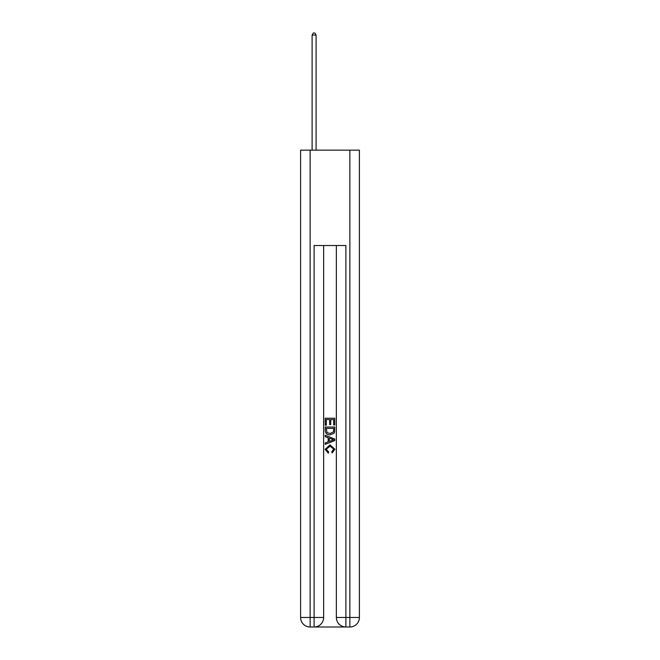 <?xml version="1.0" encoding="UTF-8"?>
<svg xmlns="http://www.w3.org/2000/svg" width="660" height="660" viewBox="0 0 660 660"><rect width="100%" height="100%" fill="white"/><g stroke="black" fill="none" stroke-linecap="round" stroke-linejoin="round"><path stroke-width="0.99" d="M314.82 627L345.18 627M310.134 150.15L310.134 617.463L300.597 617.463L300.597 150.15L359.403 150.15L359.403 617.463L349.866 617.463L349.866 150.15M345.898 627L345.898 617.463L336.361 617.463A9.537 9.537 0 0 0 345.898 627L349.866 627L349.866 617.463L345.898 617.463L345.898 245.52L314.102 245.52L314.102 617.463L310.134 617.463L310.134 627L314.102 627A9.537 9.537 0 0 0 323.639 617.463L314.102 617.463L314.102 627M323.639 245.52L323.639 617.463M336.361 617.463L336.361 245.52M349.866 627A9.537 9.537 0 0 0 359.403 617.463M300.597 617.463A9.537 9.537 0 0 0 310.134 627M325.231 425.197L325.231 418.225L334.768 418.225L334.768 424.949L333.671 424.949L333.671 419.57L330.734 419.57L330.734 424.578L329.637 424.578L329.637 419.57L326.329 419.57L326.329 425.197L325.231 425.197M325.231 430.444L325.231 427.028L334.768 427.028L334.628 431.97L333.952 433.364L330.049 434.849C327.005 434.866 325.397 433.397 325.231 430.444M326.329 428.373L327.005 432.589L330.074 433.505L333.473 431.879L333.671 428.373L326.329 428.373M325.231 436.689L325.231 435.262L334.768 439.048L334.768 440.566L325.231 444.353L325.231 442.926L328.168 441.837L328.168 437.77L325.231 436.689M331.906 439.156L329.266 438.174L329.266 441.433L333.671 439.808L331.906 439.156M326.213 449.171L328.597 451.844L328.284 453.197L325.108 449.303L330.074 444.881L334.892 449.27L332.12 452.95L331.832 451.605L333.787 449.204L330.074 446.226L326.213 449.171M316.09 150.15L316.09 35.062L312.114 35.062L312.114 150.15M312.114 35.062L313.31 33L314.902 33L316.09 35.062"/></g></svg>
